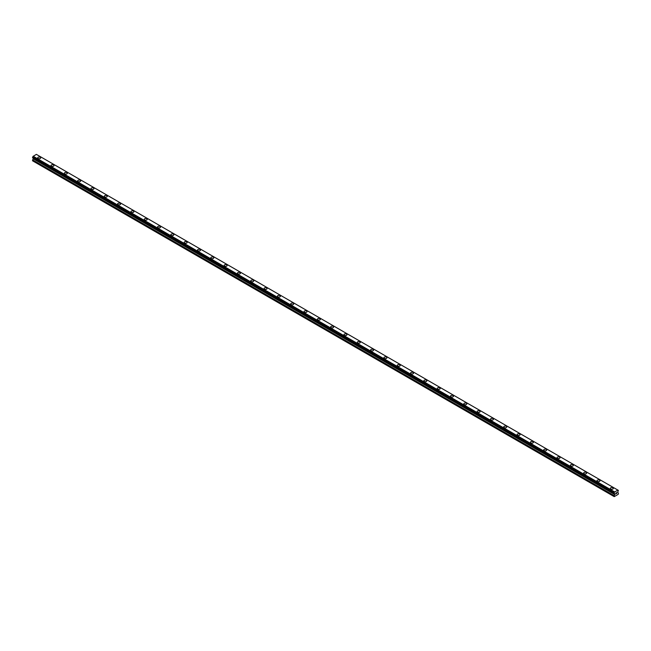 <?xml version="1.0" encoding="UTF-8"?>
<svg xmlns="http://www.w3.org/2000/svg" width="651" height="651" viewBox="0 0 651 651"><rect width="100%" height="100%" fill="white"/><g stroke="black" fill="none" stroke-linecap="round" stroke-linejoin="round"><path stroke-width="0.98" d="M37.717 157.851A1.489 0.863 180 0 1 38.637 157.062A1.489 0.863 180 0 1 40.264 157.249A1.489 0.863 180 0 1 40.696 157.859A1.489 0.863 180 0 1 39.776 158.649A1.489 0.863 180 0 1 38.157 158.462A1.489 0.863 180 0 1 37.717 157.851A1.489 0.863 180 0 1 38.637 157.062A1.489 0.863 180 0 1 40.264 157.249A1.489 0.863 180 0 1 40.696 157.851M51.03 165.541A1.489 0.863 180 0 1 51.95 164.752A1.489 0.863 180 0 1 53.577 164.931A1.489 0.863 180 0 1 54.017 165.549A1.489 0.863 180 0 1 53.097 166.339A1.489 0.863 180 0 1 51.47 166.151A1.489 0.863 180 0 1 51.03 165.541A1.489 0.863 180 0 1 51.95 164.752A1.489 0.863 180 0 1 53.577 164.939A1.489 0.863 180 0 1 54.017 165.541M64.351 173.231A1.489 0.863 180 0 1 65.271 172.434A1.489 0.863 180 0 1 66.89 172.621A1.489 0.863 180 0 1 67.33 173.231A1.489 0.863 180 0 1 66.41 174.029A1.489 0.863 180 0 1 64.783 173.841A1.489 0.863 180 0 1 64.351 173.231A1.489 0.863 180 0 1 65.271 172.442A1.489 0.863 180 0 1 66.89 172.621A1.489 0.863 180 0 1 67.33 173.231M77.664 180.921A1.489 0.863 180 0 1 78.584 180.124A1.489 0.863 180 0 1 80.211 180.311A1.489 0.863 180 0 1 80.643 180.921A1.489 0.863 180 0 1 79.723 181.71A1.489 0.863 180 0 1 78.104 181.531A1.489 0.863 180 0 1 77.664 180.921A1.489 0.863 180 0 1 78.584 180.124A1.489 0.863 180 0 1 80.211 180.311A1.489 0.863 180 0 1 80.643 180.921M90.977 188.611A1.489 0.863 180 0 1 91.905 187.814A1.489 0.863 180 0 1 93.524 188.001A1.489 0.863 180 0 1 93.964 188.611M93.524 188.001A1.489 0.863 180 0 1 93.964 188.603A1.489 0.863 180 0 1 93.044 189.4A1.489 0.863 180 0 1 91.417 189.213A1.489 0.863 180 0 1 90.977 188.603A1.489 0.863 180 0 1 91.905 187.814A1.489 0.863 180 0 1 93.524 188.001M104.298 196.301A1.489 0.863 180 0 1 105.218 195.503A1.489 0.863 180 0 1 106.845 195.691A1.489 0.863 180 0 1 107.277 196.301M106.845 195.682A1.489 0.863 180 0 1 107.277 196.293A1.489 0.863 180 0 1 106.357 197.09A1.489 0.863 180 0 1 104.73 196.903A1.489 0.863 180 0 1 104.298 196.293A1.489 0.863 180 0 1 105.218 195.495A1.489 0.863 180 0 1 106.845 195.682M117.611 203.983A1.489 0.863 180 0 1 118.531 203.185A1.489 0.863 180 0 1 120.158 203.372A1.489 0.863 180 0 1 120.598 203.983A1.489 0.863 180 0 1 119.67 204.78A1.489 0.863 180 0 1 118.051 204.593A1.489 0.863 180 0 1 117.611 203.983A1.489 0.863 180 0 1 118.531 203.193A1.489 0.863 180 0 1 120.158 203.372A1.489 0.863 180 0 1 120.598 203.983M130.932 211.673A1.489 0.863 180 0 1 131.852 210.875A1.489 0.863 180 0 1 133.471 211.062A1.489 0.863 180 0 1 133.911 211.673A1.489 0.863 180 0 1 132.991 212.462A1.489 0.863 180 0 1 131.364 212.275A1.489 0.863 180 0 1 130.932 211.673A1.489 0.863 180 0 1 131.852 210.875A1.489 0.863 180 0 1 133.471 211.062A1.489 0.863 180 0 1 133.911 211.673M144.245 219.354A1.489 0.863 180 0 1 145.165 218.565A1.489 0.863 180 0 1 146.792 218.752A1.489 0.863 180 0 1 147.224 219.363A1.489 0.863 180 0 1 146.304 220.152A1.489 0.863 180 0 1 144.685 219.965A1.489 0.863 180 0 1 144.245 219.354A1.489 0.863 180 0 1 145.165 218.565A1.489 0.863 180 0 1 146.792 218.752A1.489 0.863 180 0 1 147.224 219.354M157.558 227.044A1.489 0.863 180 0 1 158.478 226.247A1.489 0.863 180 0 1 160.105 226.434A1.489 0.863 180 0 1 160.545 227.053A1.489 0.863 180 0 1 159.625 227.842A1.489 0.863 180 0 1 157.998 227.655A1.489 0.863 180 0 1 157.558 227.044A1.489 0.863 180 0 1 158.478 226.255A1.489 0.863 180 0 1 160.105 226.442A1.489 0.863 180 0 1 160.545 227.044M170.879 234.734A1.489 0.863 180 0 1 171.799 233.937A1.489 0.863 180 0 1 173.418 234.124A1.489 0.863 180 0 1 173.858 234.734A1.489 0.863 180 0 1 172.938 235.532A1.489 0.863 180 0 1 171.311 235.345A1.489 0.863 180 0 1 170.879 234.734A1.489 0.863 180 0 1 171.799 233.945A1.489 0.863 180 0 1 173.418 234.124A1.489 0.863 180 0 1 173.858 234.734M184.192 242.424A1.489 0.863 180 0 1 185.112 241.627A1.489 0.863 180 0 1 186.739 241.814A1.489 0.863 180 0 1 187.171 242.424A1.489 0.863 180 0 1 186.251 243.214A1.489 0.863 180 0 1 184.632 243.026A1.489 0.863 180 0 1 184.192 242.424A1.489 0.863 180 0 1 185.112 241.627A1.489 0.863 180 0 1 186.739 241.814A1.489 0.863 180 0 1 187.171 242.424M197.505 250.106A1.489 0.863 180 0 1 198.425 249.317A1.489 0.863 180 0 1 200.052 249.504A1.489 0.863 180 0 1 200.492 250.114A1.489 0.863 180 0 1 199.572 250.904A1.489 0.863 180 0 1 197.945 250.716A1.489 0.863 180 0 1 197.505 250.106A1.489 0.863 180 0 1 198.425 249.317A1.489 0.863 180 0 1 200.052 249.504A1.489 0.863 180 0 1 200.492 250.106M210.826 257.796A1.489 0.863 180 0 1 211.746 256.999A1.489 0.863 180 0 1 213.365 257.186A1.489 0.863 180 0 1 213.805 257.796A1.489 0.863 180 0 1 212.885 258.593A1.489 0.863 180 0 1 211.258 258.406A1.489 0.863 180 0 1 210.826 257.796A1.489 0.863 180 0 1 211.746 257.007A1.489 0.863 180 0 1 213.365 257.194A1.489 0.863 180 0 1 213.805 257.796M224.139 265.486A1.489 0.863 180 0 1 225.059 264.688A1.489 0.863 180 0 1 226.686 264.876A1.489 0.863 180 0 1 227.118 265.486A1.489 0.863 180 0 1 226.198 266.283A1.489 0.863 180 0 1 224.579 266.096A1.489 0.863 180 0 1 224.139 265.486A1.489 0.863 180 0 1 225.059 264.697A1.489 0.863 180 0 1 226.686 264.876A1.489 0.863 180 0 1 227.118 265.486M237.452 273.176A1.489 0.863 180 0 1 238.38 272.378A1.489 0.863 180 0 1 239.999 272.566A1.489 0.863 180 0 1 240.439 273.176A1.489 0.863 180 0 1 239.519 273.965A1.489 0.863 180 0 1 237.892 273.778A1.489 0.863 180 0 1 237.452 273.176A1.489 0.863 180 0 1 238.38 272.378A1.489 0.863 180 0 1 239.999 272.566A1.489 0.863 180 0 1 240.439 273.176M250.773 280.858A1.489 0.863 180 0 1 251.693 280.068A1.489 0.863 180 0 1 253.32 280.255A1.489 0.863 180 0 1 253.752 280.866A1.489 0.863 180 0 1 252.832 281.655A1.489 0.863 180 0 1 251.205 281.468A1.489 0.863 180 0 1 250.773 280.858A1.489 0.863 180 0 1 251.693 280.068A1.489 0.863 180 0 1 253.32 280.255A1.489 0.863 180 0 1 253.752 280.858M264.086 288.548A1.489 0.863 180 0 1 265.006 287.75A1.489 0.863 180 0 1 266.633 287.937A1.489 0.863 180 0 1 267.073 288.548A1.489 0.863 180 0 1 266.145 289.345A1.489 0.863 180 0 1 264.526 289.158A1.489 0.863 180 0 1 264.086 288.548A1.489 0.863 180 0 1 265.006 287.758A1.489 0.863 180 0 1 266.633 287.945A1.489 0.863 180 0 1 267.073 288.548M277.407 296.238A1.489 0.863 180 0 1 278.327 295.44A1.489 0.863 180 0 1 279.946 295.627A1.489 0.863 180 0 1 280.386 296.238A1.489 0.863 180 0 1 279.466 297.035A1.489 0.863 180 0 1 277.839 296.848A1.489 0.863 180 0 1 277.407 296.238A1.489 0.863 180 0 1 278.327 295.44A1.489 0.863 180 0 1 279.946 295.627A1.489 0.863 180 0 1 280.386 296.238M290.72 303.927A1.489 0.863 180 0 1 291.64 303.13A1.489 0.863 180 0 1 293.267 303.317A1.489 0.863 180 0 1 293.699 303.927A1.489 0.863 180 0 1 292.779 304.717A1.489 0.863 180 0 1 291.16 304.53A1.489 0.863 180 0 1 290.72 303.927A1.489 0.863 180 0 1 291.64 303.13A1.489 0.863 180 0 1 293.267 303.317A1.489 0.863 180 0 1 293.699 303.927M304.033 311.609A1.489 0.863 180 0 1 304.953 310.82A1.489 0.863 180 0 1 306.58 311.007A1.489 0.863 180 0 1 307.02 311.617A1.489 0.863 180 0 1 306.1 312.407A1.489 0.863 180 0 1 304.473 312.22A1.489 0.863 180 0 1 304.033 311.609A1.489 0.863 180 0 1 304.953 310.82A1.489 0.863 180 0 1 306.58 311.007A1.489 0.863 180 0 1 307.02 311.609M317.354 319.299A1.489 0.863 180 0 1 318.274 318.502A1.489 0.863 180 0 1 319.893 318.689A1.489 0.863 180 0 1 320.333 319.299A1.489 0.863 180 0 1 319.413 320.097A1.489 0.863 180 0 1 317.786 319.91A1.489 0.863 180 0 1 317.354 319.299A1.489 0.863 180 0 1 318.274 318.51A1.489 0.863 180 0 1 319.893 318.697A1.489 0.863 180 0 1 320.333 319.299M330.667 326.989A1.489 0.863 180 0 1 331.587 326.192A1.489 0.863 180 0 1 333.214 326.379A1.489 0.863 180 0 1 333.646 326.989A1.489 0.863 180 0 1 332.726 327.787A1.489 0.863 180 0 1 331.107 327.599A1.489 0.863 180 0 1 330.667 326.989A1.489 0.863 180 0 1 331.587 326.192A1.489 0.863 180 0 1 333.214 326.379A1.489 0.863 180 0 1 333.646 326.989M343.98 334.679A1.489 0.863 180 0 1 344.9 333.882A1.489 0.863 180 0 1 346.527 334.069A1.489 0.863 180 0 1 346.967 334.679A1.489 0.863 180 0 1 346.047 335.468A1.489 0.863 180 0 1 344.42 335.281A1.489 0.863 180 0 1 343.98 334.679A1.489 0.863 180 0 1 344.9 333.882A1.489 0.863 180 0 1 346.527 334.069A1.489 0.863 180 0 1 346.967 334.679M357.301 342.369A1.489 0.863 180 0 1 358.221 341.572A1.489 0.863 180 0 1 359.84 341.759A1.489 0.863 180 0 1 360.28 342.369M359.84 341.759A1.489 0.863 180 0 1 360.28 342.361A1.489 0.863 180 0 1 359.36 343.158A1.489 0.863 180 0 1 357.733 342.971A1.489 0.863 180 0 1 357.301 342.361A1.489 0.863 180 0 1 358.221 341.572A1.489 0.863 180 0 1 359.84 341.759M373.161 349.449A1.489 0.863 180 0 1 373.593 350.051A1.489 0.863 180 0 1 372.673 350.848A1.489 0.863 180 0 1 371.054 350.661A1.489 0.863 180 0 1 370.614 350.051A1.489 0.863 180 0 1 371.534 349.261A1.489 0.863 180 0 1 373.161 349.449M370.614 350.051A1.489 0.863 180 0 1 371.534 349.253A1.489 0.863 180 0 1 373.161 349.441A1.489 0.863 180 0 1 373.593 350.051M383.927 357.741A1.489 0.863 180 0 1 384.855 356.943A1.489 0.863 180 0 1 386.474 357.13A1.489 0.863 180 0 1 386.914 357.741A1.489 0.863 180 0 1 385.994 358.538A1.489 0.863 180 0 1 384.367 358.351A1.489 0.863 180 0 1 383.927 357.741A1.489 0.863 180 0 1 384.855 356.943A1.489 0.863 180 0 1 386.474 357.13A1.489 0.863 180 0 1 386.914 357.741M397.248 365.431A1.489 0.863 180 0 1 398.168 364.633A1.489 0.863 180 0 1 399.795 364.82A1.489 0.863 180 0 1 400.227 365.431A1.489 0.863 180 0 1 399.307 366.22A1.489 0.863 180 0 1 397.68 366.033A1.489 0.863 180 0 1 397.248 365.431A1.489 0.863 180 0 1 398.168 364.633A1.489 0.863 180 0 1 399.795 364.82A1.489 0.863 180 0 1 400.227 365.431M410.561 373.113A1.489 0.863 180 0 1 411.481 372.323A1.489 0.863 180 0 1 413.108 372.51A1.489 0.863 180 0 1 413.548 373.121A1.489 0.863 180 0 1 412.62 373.91A1.489 0.863 180 0 1 411.001 373.723A1.489 0.863 180 0 1 410.561 373.113A1.489 0.863 180 0 1 411.481 372.323A1.489 0.863 180 0 1 413.108 372.51A1.489 0.863 180 0 1 413.548 373.113M423.882 380.802A1.489 0.863 180 0 1 424.802 380.005A1.489 0.863 180 0 1 426.421 380.192A1.489 0.863 180 0 1 426.861 380.802A1.489 0.863 180 0 1 425.941 381.6A1.489 0.863 180 0 1 424.314 381.413A1.489 0.863 180 0 1 423.882 380.802A1.489 0.863 180 0 1 424.802 380.013A1.489 0.863 180 0 1 426.421 380.2A1.489 0.863 180 0 1 426.861 380.802M437.195 388.492A1.489 0.863 180 0 1 438.115 387.695A1.489 0.863 180 0 1 439.742 387.882A1.489 0.863 180 0 1 440.174 388.492A1.489 0.863 180 0 1 439.254 389.29A1.489 0.863 180 0 1 437.635 389.103A1.489 0.863 180 0 1 437.195 388.492A1.489 0.863 180 0 1 438.115 387.695A1.489 0.863 180 0 1 439.742 387.882A1.489 0.863 180 0 1 440.174 388.492M450.508 396.182A1.489 0.863 180 0 1 451.428 395.385A1.489 0.863 180 0 1 453.055 395.572A1.489 0.863 180 0 1 453.495 396.182A1.489 0.863 180 0 1 452.575 396.972A1.489 0.863 180 0 1 450.948 396.784A1.489 0.863 180 0 1 450.508 396.182A1.489 0.863 180 0 1 451.428 395.385A1.489 0.863 180 0 1 453.055 395.572A1.489 0.863 180 0 1 453.495 396.182M463.829 403.864A1.489 0.863 180 0 1 464.749 403.075A1.489 0.863 180 0 1 466.368 403.262A1.489 0.863 180 0 1 466.808 403.872A1.489 0.863 180 0 1 465.888 404.662A1.489 0.863 180 0 1 464.261 404.474A1.489 0.863 180 0 1 463.829 403.864A1.489 0.863 180 0 1 464.749 403.075A1.489 0.863 180 0 1 466.368 403.262A1.489 0.863 180 0 1 466.808 403.864M477.142 411.554A1.489 0.863 180 0 1 478.062 410.757A1.489 0.863 180 0 1 479.689 410.944A1.489 0.863 180 0 1 480.121 411.554A1.489 0.863 180 0 1 479.201 412.352A1.489 0.863 180 0 1 477.582 412.164A1.489 0.863 180 0 1 477.142 411.554A1.489 0.863 180 0 1 478.062 410.765A1.489 0.863 180 0 1 479.689 410.952A1.489 0.863 180 0 1 480.121 411.554M490.455 419.244A1.489 0.863 180 0 1 491.375 418.447A1.489 0.863 180 0 1 493.002 418.634A1.489 0.863 180 0 1 493.442 419.244A1.489 0.863 180 0 1 492.522 420.041A1.489 0.863 180 0 1 490.895 419.854A1.489 0.863 180 0 1 490.455 419.244A1.489 0.863 180 0 1 491.375 418.447A1.489 0.863 180 0 1 493.002 418.634A1.489 0.863 180 0 1 493.442 419.244M503.776 426.934A1.489 0.863 180 0 1 504.696 426.136A1.489 0.863 180 0 1 506.315 426.324A1.489 0.863 180 0 1 506.755 426.934A1.489 0.863 180 0 1 505.835 427.723A1.489 0.863 180 0 1 504.208 427.536A1.489 0.863 180 0 1 503.776 426.934A1.489 0.863 180 0 1 504.696 426.136A1.489 0.863 180 0 1 506.315 426.324A1.489 0.863 180 0 1 506.755 426.934M517.089 434.616A1.489 0.863 180 0 1 518.009 433.826A1.489 0.863 180 0 1 519.636 434.014A1.489 0.863 180 0 1 520.068 434.624A1.489 0.863 180 0 1 519.148 435.413A1.489 0.863 180 0 1 517.529 435.226A1.489 0.863 180 0 1 517.089 434.616A1.489 0.863 180 0 1 518.009 433.826A1.489 0.863 180 0 1 519.636 434.014A1.489 0.863 180 0 1 520.068 434.616M530.402 442.306A1.489 0.863 180 0 1 531.33 441.508A1.489 0.863 180 0 1 532.949 441.695A1.489 0.863 180 0 1 533.389 442.306A1.489 0.863 180 0 1 532.469 443.103A1.489 0.863 180 0 1 530.842 442.916A1.489 0.863 180 0 1 530.402 442.306A1.489 0.863 180 0 1 531.33 441.516A1.489 0.863 180 0 1 532.949 441.703A1.489 0.863 180 0 1 533.389 442.306M543.723 449.996A1.489 0.863 180 0 1 544.643 449.198A1.489 0.863 180 0 1 546.27 449.385A1.489 0.863 180 0 1 546.702 449.996A1.489 0.863 180 0 1 545.782 450.793A1.489 0.863 180 0 1 544.155 450.606A1.489 0.863 180 0 1 543.723 449.996A1.489 0.863 180 0 1 544.643 449.198A1.489 0.863 180 0 1 546.27 449.385A1.489 0.863 180 0 1 546.702 449.996M557.036 457.686A1.489 0.863 180 0 1 557.956 456.888A1.489 0.863 180 0 1 559.583 457.075A1.489 0.863 180 0 1 560.023 457.686A1.489 0.863 180 0 1 559.095 458.475A1.489 0.863 180 0 1 557.476 458.288A1.489 0.863 180 0 1 557.036 457.686A1.489 0.863 180 0 1 557.956 456.888A1.489 0.863 180 0 1 559.583 457.075A1.489 0.863 180 0 1 560.023 457.686M570.357 465.367A1.489 0.863 180 0 1 571.277 464.578A1.489 0.863 180 0 1 572.896 464.765A1.489 0.863 180 0 1 573.336 465.375A1.489 0.863 180 0 1 572.416 466.165A1.489 0.863 180 0 1 570.789 465.978A1.489 0.863 180 0 1 570.357 465.367A1.489 0.863 180 0 1 571.277 464.578A1.489 0.863 180 0 1 572.896 464.765A1.489 0.863 180 0 1 573.336 465.367M583.67 473.057A1.489 0.863 180 0 1 584.59 472.26A1.489 0.863 180 0 1 586.217 472.447A1.489 0.863 180 0 1 586.649 473.057A1.489 0.863 180 0 1 585.729 473.855A1.489 0.863 180 0 1 584.11 473.668A1.489 0.863 180 0 1 583.67 473.057A1.489 0.863 180 0 1 584.59 472.268A1.489 0.863 180 0 1 586.217 472.455A1.489 0.863 180 0 1 586.649 473.057M596.983 480.747A1.489 0.863 180 0 1 597.903 479.95A1.489 0.863 180 0 1 599.53 480.137A1.489 0.863 180 0 1 599.97 480.747A1.489 0.863 180 0 1 599.05 481.545A1.489 0.863 180 0 1 597.423 481.358A1.489 0.863 180 0 1 596.983 480.747A1.489 0.863 180 0 1 597.903 479.95A1.489 0.863 180 0 1 599.53 480.137A1.489 0.863 180 0 1 599.97 480.747M610.304 488.437A1.489 0.863 180 0 1 611.224 487.64A1.489 0.863 180 0 1 612.843 487.827A1.489 0.863 180 0 1 613.283 488.437A1.489 0.863 180 0 1 612.363 489.227A1.489 0.863 180 0 1 610.736 489.039A1.489 0.863 180 0 1 610.304 488.437A1.489 0.863 180 0 1 611.224 487.64A1.489 0.863 180 0 1 612.843 487.827A1.489 0.863 180 0 1 613.283 488.437M615.659 494.011L616.098 492.872M616.407 492.921L616.814 492.547M616.709 493.035L616.473 493.482L616.7 493.035M616.888 493.303L616.359 493.604L616.798 492.644M616.359 493.604L616.879 493.303M614.487 493.613L614.235 496.632L618.23 494.329L618.45 493.263L617.693 492.213L618.377 490.382L617.832 490.073L614.536 492.075L33.079 156.37L32.583 157.68L614.048 493.385L32.55 157.607M614.015 493.312L614.536 492.075M614.048 493.385L32.615 157.697L614.137 493.409M33.258 158.071L32.55 160.805L614.015 496.51M33.046 157.949L614.503 493.653L33.063 157.957M617.832 490.073L36.375 154.368L33.079 156.37M614.625 491.92L33.168 156.216M614.487 492.189L33.03 156.484M614.137 492.799L32.68 157.094M614.08 492.864L32.623 157.16M614.048 492.929L32.583 157.225M614.015 493.043L32.55 157.339M614.764 493.906L33.307 158.201M614.764 494.304L33.307 158.6M614.699 494.524L33.242 158.82M614.08 495.606L32.615 159.902M614.015 495.826L32.55 160.122M617.937 490.13L36.48 154.425"/></g></svg>

